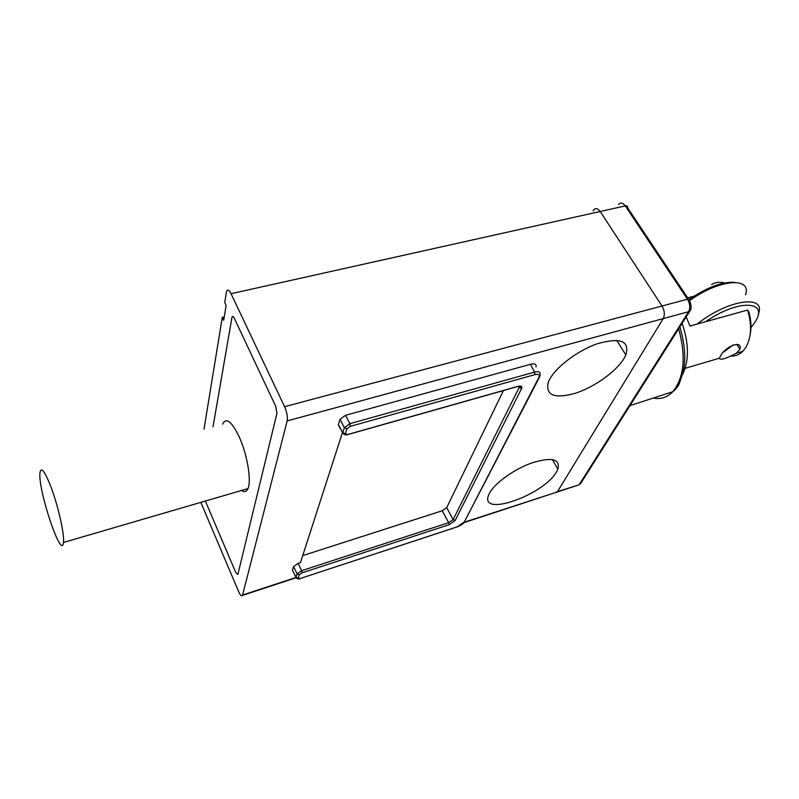 <?xml version="1.0" encoding="UTF-8"?>
<svg xmlns="http://www.w3.org/2000/svg" width="799" height="799" viewBox="0 0 799 799"><rect width="100%" height="100%" fill="white"/><g stroke="black" fill="none" stroke-linecap="round" stroke-linejoin="round"><path stroke-width="1.2" d="M731.115 356.064C735.539 356.194 739.435 354.606 742.8 351.31L745.916 347.305C751.479 337.218 752.049 324.793 747.614 310.042L690.006 326.062L686.191 316.883M687.689 297.857L694.041 296.169M724.413 282.966C719.709 281.667 715.425 282.197 711.569 284.564M720.598 355.915L719.29 358.252C720.219 360.409 725.882 358.741 736.279 353.238L739.934 349.163C742.9 339.455 725.013 346.596 720.598 355.915M747.614 310.042L748.813 311.82C751.11 319.82 751.559 327.38 750.181 334.511M745.557 294.811C751.939 276.534 718.98 279.241 689.567 300.664M697.197 324.064C728.069 299.235 767.33 293.992 758.111 314.636M750.95 327.74L754.436 322.966C770.226 300.604 738.656 298.586 705.767 321.677M689.407 299.275C707.714 287.021 722.885 281.408 734.93 282.417M733.212 344.878L723.824 351.93M729.607 346.766L726.73 349.033M464.549 522.137L557.193 492.004L555.365 492.613L557.482 491.615L663.22 318.611C664.998 314.826 664.588 310.621 662.011 306.007L600.199 211.495C597.822 208.279 595.625 207.81 593.617 210.067L593.108 210.906M593.617 210.067C595.625 207.81 597.822 208.279 600.199 211.495L662.011 306.007C664.588 310.621 664.998 314.826 663.22 318.611L287.151 420.933L242.576 595.025L295.96 577.497M577.178 485.442L557.482 491.615L663.22 318.611L688.608 311.71C690.446 307.935 690.066 303.77 687.47 299.216L625.267 205.912L231.041 293.712L284.594 406.701C286.941 412.194 287.79 416.938 287.151 420.933M200.839 502.361L238.571 591.45C240.299 595.285 241.598 596.603 242.447 595.405L242.576 595.025M231.041 293.712C229.043 289.867 227.565 289.088 226.586 291.385L224.729 302.402L226.137 305.518L223.69 320.289L222.282 317.363L204.025 429.113M205.363 501.043L235.875 572.743L205.363 501.043M231.95 317.413L213.023 426.706L232.05 316.993C232.549 315.885 233.298 316.304 234.287 318.242L275.685 406.222L234.287 318.242C233.298 316.304 232.549 315.885 232.05 316.993L231.95 317.413M275.685 406.222L276.953 413.213L237.872 574.461L276.953 413.213L275.685 406.222M237.872 574.461L235.875 572.743L237.872 574.461M346.996 428.773L345.388 433.697L347.605 434.536L517.842 386.376C521.148 385.637 522.396 386.346 521.597 388.504L455.21 520.439L448.948 524.753L302.012 572.863L299.295 574.771L298.177 578.186L300.134 578.546L457.238 526.831L464.329 521.967L539.015 377.168C539.974 374.661 538.586 373.822 534.831 374.651L350.302 426.356L346.996 428.773L344.369 427.705L340.024 419.345L338.297 424.858L339.235 426.286M299.295 574.771L297.098 573.882L293.603 566.551L292.404 570.376L296.669 578.276M345.388 433.697L342.731 432.788L338.297 424.858M298.177 578.186L295.97 577.407C296.868 578.905 298.247 579.305 300.104 578.626L299.845 578.706M292.774 571.115L292.404 570.376M300.134 578.546L456.858 527.01M293.603 566.551L298.117 563.365L300.464 562.606L342.511 432.409M302.012 572.863L301.632 570.706L297.098 573.882L296 577.307L292.424 570.266M347.605 434.536L346.926 434.686M340.024 419.345L345.508 415.31L530.506 364.294C534.861 363.315 536.688 364.214 535.999 366.971M350.302 426.356L349.872 423.67L344.369 427.705L342.771 432.629L338.337 424.688M517.842 386.376L517.033 386.606M448.948 524.753L448.658 522.676L301.632 570.706L298.117 563.365M302.721 555.605L442.247 510.761L446.691 507.685L503.43 390.551M556.603 471.67L557.862 469.193C560.479 458.706 551.47 456.728 530.856 463.26C511.949 470.212 491.904 485.492 488.549 495.27C479.43 517.862 544.219 494.841 556.603 471.67M624.099 358.342L625.847 354.946C629.922 340.983 620.463 337.238 597.482 343.7C576.259 350.961 552.888 369.488 548.274 382.351C545.387 395.395 554.406 399.031 575.33 393.268C594.316 387.165 616.259 371.555 624.099 358.342M539.015 377.168L539.904 376.339L540.004 374.751C540.723 372.024 538.906 371.145 534.531 372.114L349.872 423.67L345.508 415.31M519.22 386.217L519.29 387.235L518.681 386.287M342.731 432.798C343.82 434.586 345.428 435.205 347.555 434.656L517.772 386.496C520.199 385.957 521.338 386.247 521.188 387.385L519.17 387.515L518.411 386.336M521.597 388.504L519.17 387.515L453.133 519.6L448.658 522.676L442.247 510.761M455.21 520.439L453.133 519.6L446.691 507.685M222.282 317.363L224.249 316.903M51.356 487.989C58.447 506.985 64.629 534.96 63.471 542.461C61.773 561.218 37.903 490.117 39.95 472.928C41.039 466.137 44.844 471.16 51.356 487.989M222.641 424.129C226.107 417.108 231.6 421.303 239.151 436.723C247.211 454.172 251.665 480.788 247.97 488.608C246.551 491.844 244.424 492.464 241.588 490.466M653.242 398.072C660.723 399.56 667.245 397.443 672.788 391.72C684.244 377.458 686.191 356.474 678.651 328.788M682.396 374.911C689.217 360.898 689.118 343.71 682.086 323.355M284.594 406.701L687.47 299.216C689.317 298.816 690.006 299.275 689.557 300.604C691.315 305.158 691.594 308.384 690.366 310.292L688.608 311.71L579.345 484.434L580.923 483.075L689.986 310.881M688.488 299.056L627.485 207.61C627.844 206.172 627.105 205.613 625.267 205.912C622.87 202.736 620.633 202.287 618.566 204.534M534.831 374.651L534.531 372.114L530.506 364.294M457.238 526.831L457.188 526.901C460.983 525.442 463.6 523.615 465.018 521.427M464.329 521.967L539.705 376.728M742.8 351.31L736.279 353.238M719.29 358.252L685.562 368.199M739.934 349.163L736.668 344.319M679.849 326.891C684.923 344.059 686.041 358.991 683.195 371.695L679.629 382.711C678.471 385.977 676.194 388.983 672.788 391.72L629.972 405.632M580.713 483.445L579.055 484.823L464.179 522.566M625.008 205.543L625.647 205.842M296 577.807L242.447 595.405M625.847 354.946L616.698 340.324M557.862 469.193L552.339 459.505M63.471 542.461L247.97 488.608"/></g></svg>

